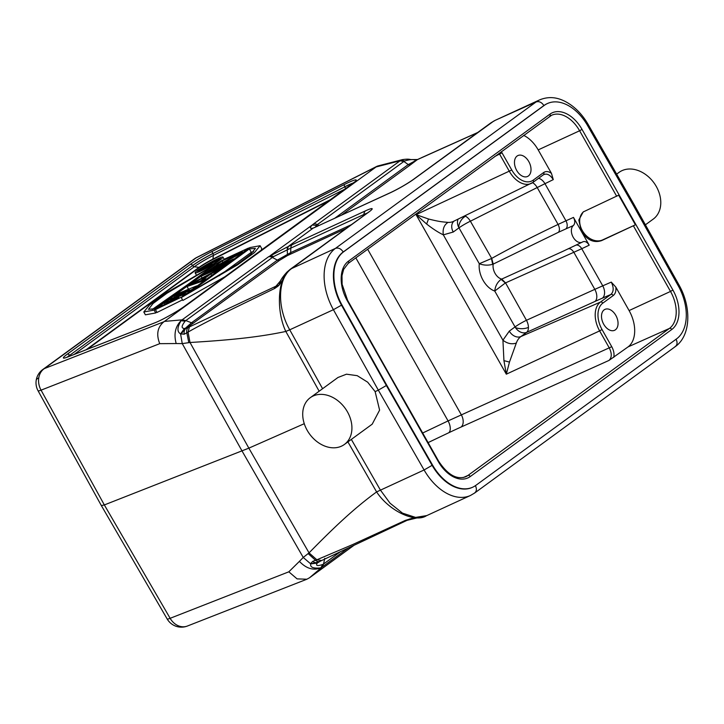 <?xml version="1.0" encoding="UTF-8"?>
<svg xmlns="http://www.w3.org/2000/svg" width="724" height="724" viewBox="0 0 724 724"><rect width="100%" height="100%" fill="white"/><g stroke="black" fill="none" stroke-linecap="round" stroke-linejoin="round"><path stroke-width="1.09" d="M315.148 227.245L317.347 224.585L319.067 225.499M416.309 159.805L415.295 160.049C412.933 159.226 409.404 159.533 404.707 160.972L403.856 161.461L408.264 164.592L417.169 159.769A55.974 5.511 150.5 0 1 419.694 158.592L477.442 132.682M334.588 218.358L408.264 164.592A3.285 2.498 53.9 0 0 410.535 164.773L417.169 159.769A6.905 4.036 64.6 0 1 417.585 159.515L420.173 158.303A6.905 4.38 65.2 0 0 419.694 158.592M377.747 165.995L376.109 166.945L400.101 160.782L313.601 223.897A6.905 5.24 -126.1 0 1 317.347 224.585L403.856 161.461L400.101 160.782L402.517 159.606C409.576 158.628 409.467 159.597 411.549 159.588L417.585 159.515M494.438 120.691L490.917 122.863M404.707 160.972L401.114 160.14L402.028 159.751M164.429 321.402L163.914 321.755C157.488 327.094 156.094 334.398 159.742 343.665L176.176 343.547C173.669 334.189 175.289 326.587 181.027 320.732L182.086 319.863L164.429 321.402L376.109 166.945M290.306 269.238A6.905 5.24 53.9 0 1 290.496 269.093L288.134 271.292L279.265 284.994L275.663 286.315L274.803 288.396L232.965 308.723C219.643 315.257 195.435 327.646 188.059 332.126L184.222 334.216L180.575 333.882C176.946 331.8 177.099 327.42 181.027 320.732L185.136 321.194C181.38 325.963 181.163 328.379 184.493 328.452L180.575 333.882L182.249 343.601L176.176 343.547M322.777 564.476L320.85 567.86C313.365 568.675 309.99 567.354 310.705 563.887L317.239 563.082C315.51 565.779 317.356 566.24 322.777 564.476L323.565 564.014L321.999 567.145L320.85 567.86C313.447 570.784 306.306 568.621 299.41 561.371L303.238 557.453L242.051 450.998L182.249 343.601L190.014 342.497L248.848 448.147L104.337 504.936L101.351 505.578M274.07 288.813L275.428 286.442L188.312 327.429A6.905 4.507 65.4 0 0 186.819 332.796L188.819 342.687M184.222 334.216A6.905 4.833 -113.9 0 1 185.941 328.497L184.493 328.452M181.063 334.207L185.163 328.443L191.48 322.777L185.824 320.56L185.136 321.194M268.586 256.748L182.086 319.863L185.824 320.56L273.654 256.549L290.813 248.124L290.686 252.613L277.364 260.106L272.333 257.436A6.905 5.24 -126.1 0 0 268.586 256.748L288.098 246.585L287.609 249.689M547.19 103.641A42.761 27.539 65.3 0 0 546.955 103.749A42.761 27.539 65.3 0 0 543.887 105.559L343.212 251.979C340.986 248.649 338.38 247.454 335.42 248.395L291.727 268.504C277.708 278.016 276.722 307.157 289.727 329.809L285.817 331.447C276.269 311.447 277.663 280.197 288.134 271.292L287.012 272.07M279.066 285.012L280.36 281.03C281.636 278.469 283.853 275.482 287.003 272.061L290.233 269.283M279.265 284.994L277.88 286.261L277.98 285.5M274.803 288.396L277.88 286.261M189.417 326.913L188.059 332.126L190.014 342.497C226.178 340.307 257.011 337.601 285.817 331.447L319.157 391.213M343.674 251.771L544.339 105.342A42.761 27.539 -114.7 0 1 547.416 103.541A42.761 27.539 -114.7 0 1 587.626 125.641L633.355 205.408L678.243 285.808A42.761 27.539 -114.7 0 1 676.497 338.941L475.831 485.37A42.761 27.539 -114.7 0 1 472.754 487.18A42.761 27.539 -114.7 0 1 432.554 465.079L386.815 385.304L341.936 304.913A42.761 27.539 -114.7 0 1 343.674 251.771L343.212 251.979A42.761 27.539 65.3 0 0 341.475 305.121L386.363 385.512L378.326 390.146L333.411 309.7A49.332 31.775 65.3 0 1 335.42 248.395L536.086 101.966L495.379 120.247M376.471 166.656L196.068 257.898A16.444 12.471 -126.1 0 0 194.439 258.857A16.444 16.444 0 0 1 196.711 257.473A16.444 7.005 63.2 0 0 196.068 257.898L44.39 368.579A16.444 13.457 68.6 0 0 38.761 377.955A16.444 13.457 68.6 0 0 41.06 390.155A16.444 1.629 151.1 0 1 38.055 390.761A16.444 16.444 0 0 1 36.2 380.317A16.444 5.466 -171.2 0 1 38.761 377.955M194.439 258.857L42.761 369.539A16.444 12.471 53.9 0 1 44.39 368.579L163.914 321.755M167.172 618.975A16.444 1.611 -30.1 0 0 170.14 618.305A16.444 13.457 68.6 0 0 179.145 626.088A16.444 13.457 68.6 0 0 187.389 626.034L187.389 626.034A16.444 16.444 0 0 1 167.172 618.975L101.369 505.605M299.41 561.371L288.822 571.815L297.084 578.883L306.895 579.218L309.492 577.788L321.999 567.145L348.063 548.122M304.27 423.694L248.848 448.147L309.039 552.874L316.868 559.788L352.353 544.701L405.141 520.484L407.594 520.04M341.936 304.913L333.411 309.7L289.727 329.809L322.587 388.707M347.909 441.893L376.607 491.922L424.092 469.976L378.326 390.146L375.132 391.621L379.602 410.128L372.208 424.164L344.38 444.473A28.942 21.955 53.9 0 1 307.202 430.346A28.942 21.955 53.9 0 1 310.252 397.711A28.942 21.955 53.9 0 1 347.429 411.829A28.942 21.955 53.9 0 1 344.38 444.473M337.981 377.485L346.479 374.19L357.213 375.666L367.683 382.191L375.132 391.621M386.815 385.304L386.363 385.512L432.092 465.288A42.761 27.539 65.3 0 0 472.301 487.388A42.761 27.539 65.3 0 0 472.528 487.279M633.301 205.317L634.052 204.485L588.295 124.682C582.078 113.949 574.277 106.156 564.901 101.297C558.602 98.165 550.177 95.604 539.633 99.876L539.633 99.876A49.332 31.775 65.3 0 0 536.086 101.966C539.054 101.025 541.661 102.22 543.887 105.559L544.339 105.342M582.965 241.744L582.639 241.925C584.92 240.866 587.101 241.952 589.2 245.183L581.345 231.3L578.802 220.042L583.2 211.951L618.658 195.181L635.419 224.811L601.689 240.585C593.897 243.237 587.11 240.142 581.345 231.3L573.489 217.408C575.2 220.92 575.164 223.625 573.363 225.544L565.851 228.911A6.579 4.19 65.8 0 0 565.951 220.793L558.077 224.431L537.208 187.534L544.964 183.688L565.951 220.793L573.489 217.408M501.352 151.678L511.768 169.986A21.087 13.584 -114.7 0 0 533.199 180.149L543.643 172.529A1.973 1.493 -126.1 0 1 543.452 174.746A1.973 1.493 -126.1 0 1 543.262 174.855C546.711 173.063 550.05 174.656 553.281 179.615L551.453 173.344L538.194 149.895A29.078 18.724 -114.7 0 0 523.678 135.388M528.801 161.579A11.512 7.412 65.3 0 0 517.932 155.542A11.512 7.412 65.3 0 0 516.683 170.421A11.512 7.412 65.3 0 0 527.561 176.457A11.512 7.412 65.3 0 0 528.801 161.579M543.525 174.683L532.991 182.376A1.973 1.493 53.9 0 1 532.819 182.484A23.059 14.851 -114.7 0 1 531.353 183.362A23.059 14.851 -114.7 0 1 509.379 171.362L499.126 153.307M492.637 264.323L491.496 258.513L479.288 263.726C483.677 265.373 488.13 265.572 492.637 264.323L493.234 264.079L491.696 258.414C511.895 247.192 534.022 235.861 558.077 224.431C559.743 227.816 559.878 230.431 558.476 232.268L565.851 228.911M464.754 215.87A9.865 5.665 -116.7 0 1 465.559 216.232A9.865 5.665 -116.7 0 1 470.392 221.209A9.865 0.968 -29.5 0 0 458.989 227.843A9.865 7.484 53.9 0 1 458.654 227.209A9.865 7.484 53.9 0 1 458.111 219.11M501.153 279.383C497.451 282.079 495.306 285.962 494.745 291.048L505.343 282.975L501.153 279.383L501.723 279.084L505.542 282.885L581.752 248.721L602.748 285.826L594.82 289.356L573.942 252.459C571.924 249.337 569.906 248.169 567.906 248.938M367.656 249.237L461.306 414.771A9.865 6.217 -114.2 0 1 461.007 427.079L608.993 360.425C611.87 357.611 611.997 353.493 609.364 348.081L599.635 330.895L506.32 374.181L509.47 362.072L516.303 343.076C511.75 344.552 507.289 343.592 502.927 340.199L509.307 331.103L515.045 326.922A9.865 0.968 150.5 0 1 526.448 320.279A9.865 5.629 -114.3 0 1 528.439 327.384A9.865 5.629 -114.3 0 1 526.61 332.37A9.865 7.484 53.9 0 1 515.416 327.547A9.865 7.484 53.9 0 1 515.045 326.922L494.745 291.048A20.308 13.077 65.3 0 1 479.288 263.726L458.989 227.843L453.251 232.033L443.323 234.847C442.5 229.074 444.065 224.929 448.029 222.404C442.418 221.806 440.617 222.033 428.518 219.001L426.635 224.024L416.065 214.648L511.768 169.986M509.47 362.072L503.931 360.652L502.927 340.199L443.323 234.847C438.273 232.413 432.708 228.802 426.635 224.024M428.518 219.001L416.065 214.648L506.32 374.181L503.931 360.652M608.993 360.425L628.034 346.914A29.078 18.724 -114.7 0 0 629.093 310.569L615.834 287.129L611.273 282.116C613.907 287.519 613.789 291.627 610.92 294.442L602.323 298.188A121.732 13.358 151.3 0 0 594.983 301.446L526.61 332.37L520.882 336.551L600.477 302.071A23.059 14.851 -114.7 0 0 599.635 330.895L602.024 329.52L611.753 346.706L448.075 420.916L355.828 257.871M615.834 287.129C616.251 291.012 615.391 293.817 613.237 295.537L602.793 303.157A21.087 13.584 -114.7 0 0 602.024 329.511M615.834 315.411A11.512 7.412 65.3 0 0 604.965 309.374A11.512 7.412 65.3 0 0 603.716 324.252A11.512 7.412 65.3 0 0 614.595 330.289A11.512 7.412 65.3 0 0 615.834 315.411M562.973 251.291L501.723 279.084A10.444 6.724 65.3 0 1 495.053 273.355A10.444 6.724 65.3 0 1 493.234 264.079L558.476 232.268M582.639 241.925A9.466 6.1 -114.7 0 1 582.168 242.187A9.466 6.1 -114.7 0 1 573.191 237.246A9.466 6.1 -114.7 0 1 573.363 225.544M635.419 224.811L602.585 239.925A17.104 12.978 53.9 0 1 582.322 230.585A17.104 12.978 53.9 0 1 583.734 211.598M347.258 300.668L347.601 300.333L401.295 395.485M405.141 520.484L411.377 518.502L426.436 515.741C415.151 523.19 389.186 511.026 376.607 491.922C353.484 508.755 332.578 528.855 309.039 552.874L303.238 557.453L310.705 563.887L318.098 562.096M317.239 563.082L320.669 560.991M310.75 563.426L312.741 561.371A6.905 4.833 66.1 0 0 317.492 562.43M312.741 561.371L316.868 559.788L321.583 560.512M405.929 520.167L407.838 519.941M408.979 519.642L411.232 518.61L413.187 518.837M409.531 518.954L410.146 519.09M308.153 553.598L315.546 560.313A6.905 4.507 65.4 0 0 319.954 561.326L407.123 520.312L426.789 515.579L415.576 517.407L402.499 513.135L390.046 503.207L380.408 490.085L351.33 439.396M353.946 545.344L309.492 577.788M340.343 551.769L323.565 564.014L324.741 558.313M645.401 224.82L653.238 219.101A28.942 21.955 -126.1 0 0 656.288 186.457A28.942 21.955 -126.1 0 0 619.12 172.339L616.649 174.131M188.312 327.429A55.187 5.448 150.5 0 1 185.941 328.497L279.636 260.287L287.455 255.563L287.202 247.047M276.378 285.763L277.129 285.129M313.601 223.897L312.252 224.983C309.564 227.798 309.863 228.847 313.139 228.123L288.098 246.585L365.529 210.829A6.905 4.453 -114.8 0 0 363.946 214.458L290.813 248.124A6.905 4.453 -114.7 0 1 292.396 244.495M182.801 296.469L155.425 309.601L157.036 312.451L182.52 299.836M181.253 297.6L249.789 247.59L260.106 245.717L254.386 252.658L237.499 264.875L181.253 297.6L182.873 300.451L225.155 276.613M261.264 250.26L261.717 248.567L260.106 245.717M222.829 260.423L154.103 310.098L143.795 311.972L145.406 314.822L155.723 312.949L156.855 312.116M187.751 289.573L188.466 289.048M231.101 261.228L207.236 271.799L207.661 272.55M230.911 260.902L233.544 258.975L212.892 268.486L244.703 251.3M207.236 271.799L211.182 268.912L242.314 251.635L222.159 260.902L224.793 258.984L248.468 248.088L244.522 250.966M222.159 260.902L222.983 262.359M224.947 265.717L201.091 276.287L202.041 277.971M224.766 265.382L227.399 263.464L203.725 274.36L201.091 276.287M218.621 269.871L210.82 273.934L202.032 280.342L206.322 278.84L203.688 280.758L187.036 286.532L190.548 283.971L221.254 267.943L218.802 270.197M190.81 284.324L200.458 280.948L208.358 275.183L190.81 284.324M187.036 286.532L188.566 289.238M210.82 273.934L211.652 275.419M182.62 296.134L186.131 293.573L170.502 299.827L193.344 288.786M155.425 309.601L158.058 307.682L178.828 297.41L164.212 303.193L167.724 300.632L189.371 289.718L173.869 296.143L176.502 294.225L196.666 285.889L193.154 288.451M173.869 296.143L174.475 297.229M164.212 303.193L164.846 304.324M189.163 292.84L237.083 264.351L250.839 254.178L255.409 248.359L249.382 248.893L189.163 292.84M219.101 275.817L251.319 252.314L249.382 248.893M251.319 252.314L253.527 251.699M154.103 310.098L155.723 312.949M143.795 311.972L149.506 305.03L166.402 292.804L222.639 260.088M214.738 264.848L166.81 293.338L153.054 303.51L148.492 309.32L154.511 308.786L214.738 264.848M152.312 309.41L186.729 285.283M220.159 259.844A15.982 1.575 150.5 0 1 200.638 271.093A15.982 1.575 150.5 0 1 195.136 272.83A15.982 1.575 150.5 0 1 197.942 270.07A15.982 1.575 150.5 0 1 217.462 258.821A15.982 1.575 150.5 0 1 222.965 257.083A15.982 1.575 150.5 0 1 220.159 259.844M199.96 269.147A13.086 1.294 -29.5 0 0 197.661 271.4A13.086 1.294 -29.5 0 0 202.159 269.989A13.086 1.294 -29.5 0 0 218.15 260.767A13.086 1.294 -29.5 0 0 220.449 258.513A13.086 1.294 -29.5 0 0 215.942 259.925A13.086 1.294 -29.5 0 0 199.96 269.147M211.155 265.237L212.449 264.468M212.304 264.206L206.503 266.875L209.987 264.332L210.412 265.084M211.073 265.102L198.095 271.084L205.96 265.636L218.865 259.427L209.987 264.332M208.313 264.667L200.702 269.545L208.494 264.984M217.426 260.468L217.752 261.047M218.865 259.427L219.173 259.979M207.48 265.047L207.752 265.518M206.449 265.581L206.811 266.206M205.489 266.133L205.906 266.866M204.593 266.704L205.046 267.5M410.535 164.773L341.375 215.227M420.173 158.303L420.789 158.085M273.654 256.549L270.314 255.59L312.252 224.983L316.316 225.417M353.556 182.882A19.738 1.946 -29.5 0 0 344.778 186.756A1.973 0.842 -116.8 0 1 344.461 184.475A21.711 2.136 -29.5 0 1 352.407 183.787L184.801 306.089A21.711 2.136 -29.5 0 1 154.773 322.886A1.973 1.611 -111.4 0 1 155.027 322.759L67.594 357.004A1.973 1.611 68.6 0 0 67.35 357.131L154.773 322.886M344.461 184.475L212.494 251.219A21.711 2.136 -29.5 0 0 190.276 264.423L67.205 354.226A21.711 2.136 -29.5 0 0 67.35 357.131M369.638 211.426L368.091 212.476A6.905 5.24 53.9 0 1 368.778 212.069A19.313 1.901 -29.5 0 0 365.529 210.829M363.919 215.517L363.946 214.458A14.426 1.421 150.5 0 1 367.222 213.109M368.778 212.069L291.727 268.504M368.091 212.476L290.505 269.093A6.905 5.24 53.9 0 1 291.193 268.685M390.806 192.484A6.905 4.453 65.3 0 0 390.707 192.521L313.646 227.942L390.209 192.819A19.313 1.891 -29.5 0 0 413.793 179.226L492.401 122.075M288.822 571.815L170.14 618.305L104.337 504.936L41.06 390.155L159.742 343.665M678.189 285.718L678.958 284.912C691.511 306.804 691.058 335.474 675.347 346.57L474.682 492.999L470.482 495.469A49.332 31.775 65.3 0 1 424.092 469.976L432.554 465.079M475.378 485.578C477.062 489.162 476.609 491.768 474.03 493.379M676.044 339.158C677.736 342.733 677.284 345.339 674.696 346.959M587.562 125.542L588.295 124.682M348.407 261.21A31.566 20.335 65.3 0 0 347.248 300.659L438.165 461.342A31.566 20.335 65.3 0 0 470.238 476.564L671.763 329.501A31.566 20.335 65.3 0 0 672.922 290.062L582.015 129.379A31.566 20.335 65.3 0 0 549.941 114.157L348.407 261.21A1.973 1.493 53.9 0 1 348.199 263.436A1.973 1.493 53.9 0 1 348.009 263.545M549.534 116.501A1.973 1.493 -126.1 0 0 549.724 116.383A1.973 1.493 -126.1 0 0 549.932 114.157M582.015 129.379L579.607 130.763A29.594 19.059 65.3 0 0 551.534 115.306A29.594 19.059 65.3 0 0 549.86 116.265M629.093 310.569L670.514 291.428L633.446 225.906M671.763 329.501A1.973 1.493 -126.1 0 0 669.438 328.424A29.594 19.059 65.3 0 0 670.514 291.428L672.913 290.043M616.685 196.276L579.616 130.763L538.194 149.895M538.566 178.303A9.865 6.308 -116.1 0 1 544.964 183.688L553.281 179.615M543.643 172.529C545.923 171.018 548.53 171.289 551.453 173.344M491.696 258.414L470.392 221.209L537.208 187.534A9.865 5.665 63.3 0 0 532.574 182.665M465.559 216.232A9.865 6.299 -62.2 0 0 458.654 227.209M594.983 301.446A9.865 5.629 65.7 0 0 594.82 289.356L526.448 320.279L505.542 282.885M509.307 331.103A9.865 7.484 -126.1 0 0 520.882 336.551A25.023 16.118 -114.7 0 0 516.312 343.076M602.793 303.157A1.973 1.493 53.9 0 0 600.477 302.071L610.92 294.442A1.973 1.493 -126.1 0 1 613.237 295.537M453.55 221.336A25.023 16.118 -114.7 0 1 448.029 222.386M494.682 156.547L502.04 152.8M428.092 442.599L448.762 432.753A121.704 12.67 150.9 0 1 461.007 427.079M448.762 432.753A9.865 5.131 64.5 0 0 448.075 420.916L422.671 433.015M611.753 346.706C613.744 350.398 614.423 353.927 613.789 357.312M611.273 282.116L602.748 285.826A9.865 6.272 -113.5 0 1 602.323 298.188M576.014 245.11A6.579 4.199 64.6 0 1 581.752 248.721L589.2 245.183M528.439 327.384A9.865 4.923 -0.8 0 1 515.416 327.547M602.585 239.925L601.689 240.585M438.165 461.342L438.509 460.998C447.513 474.663 456.563 479.921 465.659 476.781A29.594 19.059 65.3 0 0 467.921 475.469L669.438 328.424L628.034 346.914M463.297 477.532L467.921 475.469A1.973 1.493 53.9 0 1 470.247 476.555M533.199 180.149A1.973 1.493 53.9 0 1 532.991 182.376L453.568 221.327M454.048 221.101A9.865 7.484 -126.1 0 0 453.251 232.033M317.519 562.421L319.963 561.317A6.905 4.507 65.4 0 0 319.99 561.308M346.226 228.422L287.455 255.563M289.935 254.341A3.285 2.118 -114.7 0 0 290.686 252.613L351.357 224.684M193.742 322.958A3.285 2.498 -126.1 0 1 191.48 322.777L277.364 260.106A3.285 2.498 53.9 0 0 279.636 260.287M491.379 122.609A6.905 5.24 -126.1 0 0 490.691 123.008L413.105 179.624A6.905 5.24 53.9 0 1 413.793 179.226M413.105 179.624C406.553 184.195 399.087 188.493 390.707 192.53A6.905 4.453 65.3 0 0 390.218 192.81M317.583 226.187A6.905 4.453 65.3 0 0 317.085 226.476M314.37 227.562L313.139 228.123M67.866 356.932A1.973 1.611 68.6 0 0 67.594 357.004L65.088 357.909M67.205 354.226A1.973 1.493 53.9 0 1 69.54 355.303A19.738 1.946 -29.5 0 0 67.205 357.158M212.494 251.219A1.973 0.842 63.2 0 0 212.811 253.5A19.738 1.946 -29.5 0 0 192.62 265.5L69.585 355.384A1.973 1.493 -126.1 0 0 70.101 356.027M67.45 357.059A19.738 1.946 150.5 0 1 69.585 355.384L192.62 265.5A1.973 1.493 -126.1 0 0 190.276 264.423M346.398 188.14A18.643 1.837 -29.5 0 0 345.33 188.674A1.973 0.842 63.2 0 0 344.823 186.837L212.856 253.581A1.973 0.842 -116.8 0 1 213.363 255.427A18.643 1.837 -29.5 0 0 194.285 266.758L74.11 354.452M86.093 349.755L199.055 267.337L194.285 266.758A1.973 1.493 53.9 0 1 192.665 265.581A19.738 1.946 150.5 0 1 212.856 253.581L344.823 186.837A19.738 1.946 150.5 0 1 353.348 183.054M87.342 349.267L199.77 267.228A1.973 1.493 53.9 0 1 199.055 267.337A13.575 1.339 150.5 0 1 212.947 259.083L213.363 255.427L345.303 188.946M331.049 199.344L212.947 259.083A1.973 0.842 -116.8 0 1 212.756 259.518L329.538 200.448M199.77 267.228A12.688 1.249 150.5 0 1 212.756 259.518M421.314 157.778L477.686 132.501M490.691 123.008L495.325 120.265M402.517 159.606L377.638 166.022M377.095 166.23L196.711 257.473M306.895 579.218L187.389 626.034M101.324 505.542L38.055 390.761M42.761 369.539A16.444 16.444 0 0 0 36.2 380.317M678.958 284.912L634.061 204.494M546.955 103.749L547.416 103.541M472.301 487.388L472.754 487.18M347.601 300.333L342.117 284.288L342 275.69L343.656 269.373L348.199 263.436L551.534 115.306M582.168 242.187L561.625 251.934M438.509 460.998L401.44 395.476M453.55 221.354L454.301 220.901M539.633 99.876L495.958 119.985M470.482 495.469L426.798 515.579M310.252 397.711L338.09 377.403M280.351 281.021L276.242 285.871M314.578 227.472L314.107 227.644M355.294 181.462L184.602 306.207C177.914 311.193 161.778 320.207 155.027 322.759M196.113 274.55L195.136 272.83M224.259 259.373L222.965 257.083"/></g></svg>
